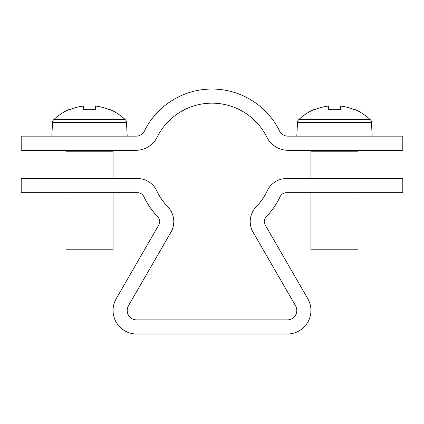<?xml version="1.0" encoding="UTF-8"?>
<svg xmlns="http://www.w3.org/2000/svg" width="424" height="424" viewBox="0 0 424 424"><rect width="100%" height="100%" fill="white"/><g stroke="black" fill="none" stroke-linecap="round" stroke-linejoin="round"><path stroke-width="0.64" d="M136.035 150.282A23.553 23.553 0 0 0 157.134 137.196A61.247 61.247 0 0 1 266.866 137.196A23.553 23.553 0 0 0 287.965 150.282L402.8 150.282L402.8 136.152L287.965 136.152A9.423 9.423 0 0 1 279.522 130.915A75.377 75.377 0 0 0 144.478 130.915A9.423 9.423 0 0 1 136.035 136.152L21.2 136.152L21.2 150.282L136.035 150.282M127.2 310.458A9.423 9.423 0 0 1 128.461 305.752L170.941 232.172A21.2 21.2 0 0 0 167.862 206.875A61.247 61.247 0 0 1 156.663 190.662A21.2 21.2 0 0 0 137.508 178.552L21.2 178.552L21.2 192.682L137.508 192.682A7.065 7.065 0 0 1 143.895 196.72A75.377 75.377 0 0 0 157.675 216.669A7.065 7.065 0 0 1 158.703 225.107L116.224 298.681A23.553 23.553 0 0 0 136.623 334.017L287.377 334.017A23.553 23.553 0 0 0 307.776 298.681L265.297 225.107A7.065 7.065 0 0 1 266.325 216.669A75.377 75.377 0 0 0 280.105 196.72A7.065 7.065 0 0 1 286.491 192.682L402.8 192.682L402.8 178.552L286.491 178.552A21.2 21.2 0 0 0 267.337 190.662A61.247 61.247 0 0 1 256.138 206.875A21.2 21.2 0 0 0 253.059 232.172L295.539 305.752A9.423 9.423 0 0 1 287.377 319.882L136.623 319.882A9.423 9.423 0 0 1 127.2 310.458M113.065 192.682L113.065 249.217L65.953 249.217L65.953 192.682M65.953 178.552L65.953 151.225L113.065 151.225L113.065 178.552M108.825 150.282L108.825 151.225M70.193 150.282L70.193 151.225M51.823 136.152L52.544 122.403A4.24 4.24 0 0 1 53.859 119.552L125.165 119.552A51.823 51.823 0 0 0 109.355 109.286L109.191 109.615A51.458 51.458 0 0 0 95.633 106.069L95.633 109.615A51.696 46.269 180 0 0 89.512 109.286A51.696 46.269 180 0 0 83.385 109.615L83.385 106.069L83.385 109.615M52.544 122.403L126.479 122.403A4.24 4.24 0 0 0 125.165 119.552M126.479 122.403L127.2 136.152M53.859 119.552A51.823 51.823 0 0 1 69.668 109.286L69.828 109.615A51.458 51.458 0 0 1 83.385 106.069M310.935 192.682L310.935 249.217L358.047 249.217L358.047 192.682M358.047 178.552L358.047 151.225L310.935 151.225L310.935 178.552M315.175 150.282L315.175 151.225M353.807 150.282L353.807 151.225M328.367 106.069A51.458 51.458 0 0 0 314.809 109.615L314.645 109.286A51.823 51.823 0 0 0 298.835 119.552A4.24 4.24 0 0 0 297.521 122.403L371.456 122.403A4.24 4.24 0 0 0 370.141 119.552A51.823 51.823 0 0 0 354.332 109.286L354.173 109.615A51.458 51.458 0 0 0 340.615 106.069L340.615 109.615A51.696 46.269 180 0 0 334.488 109.286A51.696 46.269 180 0 0 328.367 109.615L328.367 106.069L328.367 109.615M298.835 119.552L370.141 119.552M297.521 122.403L296.8 136.152M371.456 122.403L372.177 136.152"/></g></svg>
